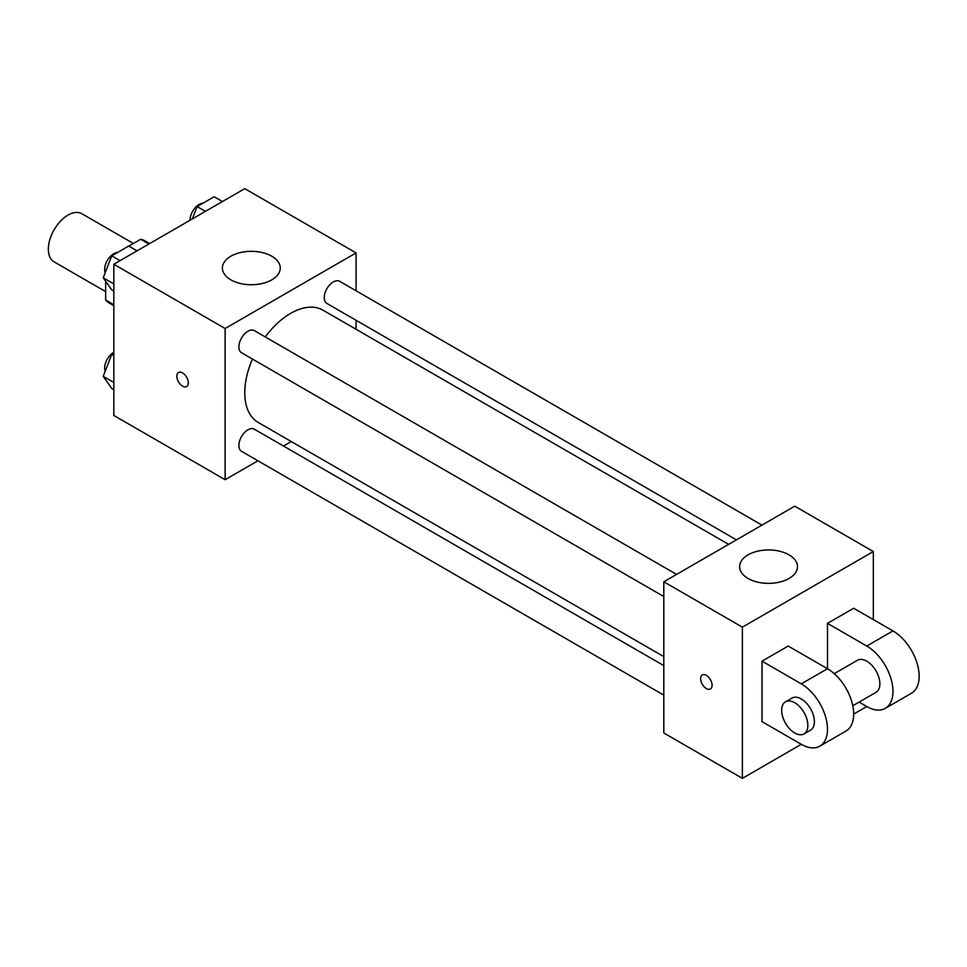 <?xml version="1.0" encoding="UTF-8"?>
<svg xmlns="http://www.w3.org/2000/svg" width="967" height="967" viewBox="0 0 967 967"><rect width="100%" height="100%" fill="white"/><g stroke="black" fill="none" stroke-linecap="round" stroke-linejoin="round"><path stroke-width="1.45" d="M133.422 243.491L81.881 213.731A27.777 16.04 120 0 0 60.474 221.177A27.777 16.04 120 0 0 48.35 249.135A27.777 16.04 120 0 0 54.104 261.852L105.645 291.599M128.877 246.114L140.698 239.284A35.852 20.694 120 0 1 144.845 240.771L149.68 243.551M113.828 304.738L105.645 300.012A35.852 20.694 120 0 0 108.993 302.864L113.828 305.657M105.645 300.012L105.645 281.204M148.882 244.01L140.698 239.284M257.923 460.788L225.13 479.717L113.828 415.459L113.828 264.257L244.772 188.65L356.074 252.907L356.074 290.777M291.26 441.544L283.476 446.029M252.447 359.035A64.813 37.423 120 0 0 244.772 392.783A64.813 37.423 120 0 0 258.201 422.446L663.809 656.629M728.622 544.361L323.014 310.189A64.813 37.423 120 0 0 265.224 336.903M356.074 320.282L356.074 329.276M225.13 479.717L225.13 328.514L356.074 252.907M761.96 525.117L339.683 281.312A12.776 7.373 120 0 0 329.832 284.733A12.776 7.373 120 0 0 324.259 297.594A12.776 7.373 120 0 0 326.906 303.445L736.407 539.864M663.809 665.61L254.309 429.191A12.776 7.373 120 0 0 244.458 432.612A12.776 7.373 120 0 0 238.873 445.473A12.776 7.373 120 0 0 241.52 451.323L663.809 695.128M663.809 596.542L241.52 352.737A12.776 7.373 -60 0 1 241.52 337.979A12.776 7.373 -60 0 1 254.309 330.605L676.586 574.41M225.13 328.514L113.828 264.257M230.859 279.85A28.937 16.705 180 0 1 222.386 268.028A28.937 16.705 180 0 1 251.323 251.323A28.937 16.705 180 0 1 280.261 268.028A28.937 16.705 180 0 1 262.395 283.464A28.937 16.705 180 0 1 230.859 279.85M188.299 382.859A8.099 4.678 60 0 1 186.619 386.558A8.099 4.678 60 0 1 178.52 381.88A8.099 4.678 60 0 1 178.52 372.525A8.099 4.678 60 0 1 184.77 374.7A8.099 4.678 60 0 1 188.299 382.859M186.631 386.558A8.099 4.678 60 0 1 178.52 381.88A8.099 4.678 60 0 1 178.52 372.525M801.305 744.324L762.02 721.648L762.02 661.162L801.305 683.85A37.036 21.383 60 0 1 825.492 716.487A37.036 21.383 60 0 1 819.823 746.161A37.036 21.383 60 0 1 801.305 744.324L742.378 778.35L663.809 732.986L663.809 581.783L794.753 506.176L873.322 551.541L873.322 619.581M113.828 291.079L111.737 289.882L103.227 277.783L111.737 255.856L128.744 246.041L137.06 250.84M113.828 283.899L103.227 277.783M120.053 260.655L111.737 255.856M117.527 252.52A12.776 7.373 120 0 0 104.654 269.394A12.776 7.373 120 0 0 105.21 272.67M192.312 218.941L197.111 206.563L214.118 196.748L222.434 201.547M205.427 211.362L197.111 206.563M202.901 203.227A12.776 7.373 120 0 0 190.04 220.101A12.776 7.373 120 0 0 190.04 220.246M113.828 389.677L111.737 388.468L103.227 376.368L111.737 354.442L113.828 353.233M113.828 382.485L103.227 376.368M113.828 355.651L111.737 354.442M113.828 352.254A12.776 7.373 120 0 0 104.654 367.98A12.776 7.373 120 0 0 105.21 371.255M702.32 674.942A8.099 4.678 -120 0 0 701.075 681.433A8.099 4.678 -120 0 0 706.369 688.564A8.099 4.678 -120 0 0 710.419 688.975A8.099 4.678 60 0 1 706.357 688.577A8.099 4.678 60 0 1 701.075 681.433A8.099 4.678 60 0 1 702.308 674.942A8.099 4.678 60 0 1 710.419 679.62A8.099 4.678 60 0 1 710.419 688.975M742.378 778.35L742.378 627.148L663.809 581.783L794.753 506.176M663.809 732.986L663.809 581.783M789.024 554.853A28.937 16.705 180 0 1 797.497 566.662A28.937 16.705 180 0 1 768.56 583.367A28.937 16.705 180 0 1 739.622 566.662A28.937 16.705 180 0 1 757.487 551.226A28.937 16.705 180 0 1 789.024 554.853M742.378 627.148L873.322 551.541M762.02 661.162L788.202 646.041L827.486 668.729L827.486 623.364L853.68 608.243L892.964 630.919L866.77 646.041A37.036 21.383 60 0 1 890.97 678.677A37.036 21.383 60 0 1 885.288 708.364A37.036 21.383 60 0 1 866.77 706.526L853.68 714.093M819.823 746.161L846.004 731.04A37.036 21.383 -120 0 0 851.685 701.365A37.036 21.383 -120 0 0 827.486 668.729L801.305 683.85M834.267 673.673L857.511 660.243A18.518 10.697 60 0 1 871.787 665.211A18.518 10.697 60 0 1 879.873 683.85A18.518 10.697 60 0 1 876.029 692.324L852.785 705.741M866.77 646.041L827.486 623.364M866.77 706.526L859.107 702.102M785.494 701.824L792.046 698.053A18.518 10.697 60 0 1 806.309 703.009A18.518 10.697 60 0 1 814.395 721.648A18.518 10.697 60 0 1 810.564 730.121L804.012 733.905A18.518 10.697 60 0 1 785.494 723.207A18.518 10.697 60 0 1 785.494 701.824A18.518 10.697 60 0 1 799.769 706.792A18.518 10.697 60 0 1 807.844 725.431A18.518 10.697 60 0 1 804.012 733.905M892.964 630.919A37.036 21.383 60 0 1 917.163 663.567A37.036 21.383 60 0 1 911.482 693.242L885.288 708.364"/></g></svg>
